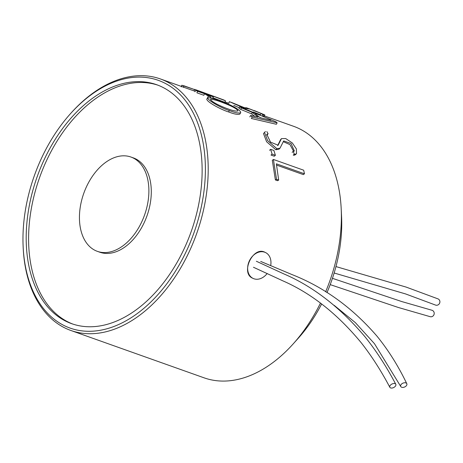 <?xml version="1.0" encoding="UTF-8"?>
<svg xmlns="http://www.w3.org/2000/svg" width="463" height="463" viewBox="0 0 463 463"><rect width="100%" height="100%" fill="white"/><g stroke="black" fill="none" stroke-linecap="round" stroke-linejoin="round"><path stroke-width="0.69" d="M332.44 278.332L401.809 301.575L431.875 310.227L401.809 301.575L332.44 278.332L401.809 301.575L431.875 310.227A3.339 3.148 103.5 0 1 433.953 314.701A3.339 3.148 103.5 0 0 431.875 310.227A3.339 3.148 103.5 0 1 433.953 314.701A3.339 3.148 103.5 0 1 430.231 316.698L398.273 307.467L330.206 284.623L398.273 307.467L430.231 316.698L398.273 307.467L330.206 284.623M335.964 266.578L406.19 287.106L438.056 298.901A3.339 3.137 114.4 0 1 439.85 302.437A3.339 3.137 114.4 0 1 435.417 305.03L405.646 293.953L334.141 273.002M233.763 105.367L239.238 107.781L233.763 105.367M219.983 100.465L224.827 102.329L225.464 100.789L223.525 99.858L195.699 89.735L202.603 92.722L195.641 90.244L197.556 91.275L204.519 93.752L208.367 96.119L210.659 96.935L206.811 94.568L213.333 96.889L198.882 90.875L223.525 99.858L195.699 89.735L202.603 92.722L195.641 90.244L197.556 91.275L204.519 93.752L208.367 96.119L210.659 96.935L206.811 94.568L213.333 96.889L198.882 90.875L225.464 100.789L224.827 102.329L212.934 97.803L219.983 100.465M210.347 97.583L212.667 98.411L213.333 96.889L212.667 98.411L210.347 97.583M207.65 97.612L208.367 96.119L207.65 97.612M196.885 92.803L203.853 95.274L204.519 93.752L203.853 95.274L196.885 92.803L197.556 91.275L196.885 92.803M165.76 81.193A133.494 86.043 109.6 0 1 195.102 237.82A133.494 86.043 109.6 0 1 70.897 330.489A133.494 86.043 109.6 0 1 23.208 248.058A133.494 86.043 109.6 0 0 70.897 330.489A133.494 86.043 109.6 0 0 195.102 237.82A133.494 86.043 109.6 0 0 165.76 81.193A133.494 86.043 109.6 0 0 160.314 78.924A133.494 86.043 109.6 0 1 165.76 81.193M71.296 112.769A133.494 86.043 109.6 0 1 160.314 78.924A133.494 86.043 109.6 0 0 71.296 112.769L70.515 113.638A131.492 84.752 109.6 0 1 163.566 82.536A131.492 84.752 109.6 0 1 160.348 291.852A131.492 84.752 109.6 0 1 23.15 246.895A131.492 84.752 109.6 0 1 70.515 113.638A131.492 84.752 109.6 0 1 163.566 82.536A131.492 84.752 109.6 0 1 160.348 291.852A131.492 84.752 109.6 0 1 23.15 246.895A131.492 84.752 109.6 0 1 70.515 113.638L71.296 112.769M298.948 128.535A133.494 86.043 109.6 0 1 341.19 208.703A133.494 86.043 109.6 0 1 325.628 291.806A133.494 86.043 109.6 0 0 341.19 208.703A133.494 86.043 109.6 0 0 298.948 128.535A133.494 86.043 109.6 0 0 293.501 126.266A133.494 86.043 109.6 0 1 298.948 128.535M320.46 303.12A133.494 86.043 109.6 0 1 293.102 343.992A133.494 86.043 109.6 0 1 204.085 377.831L70.897 330.489L204.085 377.831A133.494 86.043 109.6 0 0 293.102 343.992A133.494 86.043 109.6 0 0 320.46 303.12M263.192 116.346L264.17 116.456L264.819 114.928L254.384 110.593L264.819 114.928L263.858 114.824L264.819 114.928L264.17 116.456L263.192 116.346L263.858 114.824L262.822 114.517L263.858 114.824L263.192 116.346L262.758 116.219L263.192 116.346M251.345 118.482L276.37 124.275L277.158 122.834L275.873 121.769L239.701 106.785L241.443 107.908L252.341 112.399L258.117 117.162L250.628 115.49L252.196 117.104L277.158 122.834L275.873 121.769L239.701 106.785L241.443 107.908L252.341 112.399L258.117 117.162L250.628 115.49L252.196 117.104L277.158 122.834L276.37 124.275L251.345 118.482L252.196 117.104L251.345 118.482M251.6 113.875L254.864 116.427L251.6 113.875L252.341 112.399L251.6 113.875L240.731 109.401L241.443 107.908L240.731 109.401L251.6 113.875M239.006 108.29L240.731 109.401L239.006 108.29L239.701 106.785L239.006 108.29M228.537 111.919C222.587 110.217 207.569 102.589 206.758 99.285L206.758 99.285C207.569 102.589 222.587 110.217 228.537 111.919C233.942 114.037 237.698 114.778 239.805 114.135C237.698 114.778 233.942 114.037 228.537 111.919L229.411 110.57C223.45 108.88 208.304 101.125 207.54 97.826C210.138 97.531 215.642 99.082 224.057 102.479C229.006 104.036 241.68 110.31 240.638 112.764C238.648 113.441 234.903 112.706 229.411 110.57C223.45 108.88 208.304 101.125 207.54 97.826C210.138 97.531 215.642 99.082 224.057 102.479C229.006 104.036 241.68 110.31 240.638 112.764C238.648 113.441 234.903 112.706 229.411 110.57L228.537 111.919M252.648 278.205C240.141 273.199 253.076 245.593 265.067 252.335C253.076 245.593 240.141 273.199 252.648 278.205M276.619 165.112L303.34 174.609L304.463 173.799L303.676 170.21L273.425 159.457L276.527 179.32L278.68 180.084L276.359 163.809L304.463 173.799L303.676 170.21L273.425 159.457L276.527 179.32L278.68 180.084L276.359 163.809L304.463 173.799L303.34 174.609L276.619 165.112M275.381 179.933L277.528 180.697L278.68 180.084L277.528 180.697L275.381 179.933L276.527 179.32L275.381 179.933L272.313 160.314L273.425 159.457L272.313 160.314L275.381 179.933M270.994 155.053L274.293 156.228L275.387 155.308L273.911 150.487L270.612 149.317L272.094 154.133L275.387 155.308L273.911 150.487L270.612 149.317L272.094 154.133L275.387 155.308L274.293 156.228L270.994 155.053L272.094 154.133L270.994 155.053M294.393 155.198L296.523 153.618L296.389 148.936L292.35 143.003L285.735 138.57L281.475 138.605L278.147 145.214L270.531 142.124L266.792 134.392L268.094 133.749L266.827 131.579L268.094 133.749L267.11 134.947L268.094 133.749L266.792 134.392L270.531 142.124L278.147 145.214L281.475 138.605L285.735 138.57L292.35 143.003L296.389 148.936L296.523 153.618L295.452 154.162L296.523 153.618L295.487 154.654L294.393 155.198L295.452 154.162L294.283 154.121L295.452 154.162L294.393 155.198L293.229 155.157L294.283 154.121L293.183 151.32L294.283 154.121L293.229 155.157L294.393 155.198M280.462 139.832L277.615 145.648L280.462 139.832L281.475 138.605L280.462 139.832M266.566 135.121L267.11 134.947L266.566 135.121M275.855 149.734L278.975 149.208L279.993 148.195L283.692 140.92L291.036 143.507L294.381 151.054L293.183 151.32L292.136 152.385L293.183 151.32L294.381 151.054L291.036 143.507L283.692 140.92L279.993 148.195L276.915 148.716L279.993 148.195L278.975 149.208L275.855 149.734L276.915 148.716L267.608 140.619L264.523 132.395L267.608 140.619L276.915 148.716L275.855 149.734L266.613 141.759L263.516 133.622L266.613 141.759L275.85 149.734M283.223 141.649L289.977 144.624L293.629 151.349L289.977 144.624L283.223 141.649M248.405 110.298L249.181 110.512L248.405 110.298M253.307 111.982L260.449 114.737L253.307 111.982M181.745 85.261L194.518 89.55L183.898 85.777L183.394 87.362L183.898 85.777L181.745 85.261L181.27 86.859L181.745 85.261M194.587 89.353L195.699 89.735L194.587 89.353L194.043 90.927L194.587 89.353M210.214 97.867L210.659 96.935L210.214 97.867M194.992 91.778L195.641 90.244L194.992 91.778M227.912 108.863C232.576 110.651 235.893 111.357 237.86 110.975C237.82 108.788 228.161 104.638 224.161 103.174C217.732 100.564 213.142 99.279 210.399 99.325C211.915 102.45 223.357 107.352 227.912 108.863C232.576 110.651 235.893 111.357 237.86 110.975C237.82 108.788 228.161 104.638 224.161 103.174C217.732 100.564 213.142 99.279 210.399 99.325C211.915 102.45 223.357 107.352 227.912 108.863M269.535 150.296L270.612 149.317L269.535 150.296M265.461 131.538L264.523 132.395L265.461 131.538M259.645 117.307L261.005 117.874L259.645 117.307M270.948 120.305L260.015 117.637L255.252 113.69L260.015 117.637L270.948 120.305M249.8 116.89L250.628 115.49L249.8 116.89M245.662 108.539L249.736 108.944L262.035 113.759L260.964 113.51L262.822 114.517L262.151 116.039L262.822 114.517L260.964 113.51L260.322 115.044L260.964 113.51L262.035 113.759L246.322 107.729L244.626 107.769L232.079 102.67L244.626 107.769L246.322 107.729L249.736 108.944L245.662 108.539C238.769 105.975 226.43 100.239 229.932 101.947C226.43 100.239 238.769 105.975 245.662 108.539L245.419 109.089L245.662 108.539M237.762 105.107L240.419 106.218L237.762 105.107M143.345 218.206A50.062 32.265 109.6 0 1 97.398 251.363A50.062 32.265 109.6 0 1 83.757 193.389A50.062 32.265 109.6 0 1 130.925 157.026A50.062 32.265 109.6 0 1 143.345 218.206A50.062 32.265 109.6 0 1 97.398 251.363A50.062 32.265 109.6 0 1 83.757 193.389A50.062 32.265 109.6 0 1 130.925 157.026A50.062 32.265 109.6 0 1 143.345 218.206M145.752 219.063A50.062 32.265 109.6 0 1 99.8 252.219A50.062 32.265 109.6 0 0 145.752 219.063A50.062 32.265 109.6 0 0 133.332 157.883A50.062 32.265 109.6 0 1 145.752 219.063M72.894 324.1A126.816 81.743 109.6 0 1 39.546 177.676A126.816 81.743 109.6 0 1 157.831 85.146A126.816 81.743 109.6 0 0 39.546 177.676A126.816 81.743 109.6 0 0 72.894 324.1M188.094 239.689A126.816 81.743 109.6 0 1 71.69 323.689A126.816 81.743 109.6 0 1 37.138 176.82A126.816 81.743 109.6 0 1 156.633 84.7A126.816 81.743 109.6 0 1 188.094 239.689A126.816 81.743 109.6 0 1 71.69 323.689A126.816 81.743 109.6 0 1 37.138 176.82A126.816 81.743 109.6 0 1 156.633 84.7A126.816 81.743 109.6 0 1 188.094 239.689M341.567 216.458A120.143 77.443 109.6 0 1 326.976 292.628A120.143 77.443 109.6 0 0 341.567 216.458L341.19 208.703L341.567 216.458M321.623 303.977A120.143 77.443 109.6 0 1 298.288 338.216L293.102 343.992L298.288 338.216A120.143 77.443 109.6 0 0 321.623 303.977M394.262 383.497A3.339 1.95 153.7 0 0 390.83 384.776A3.339 1.95 153.7 0 0 389.84 387.288A3.339 1.95 153.7 0 0 393.735 387.508A3.339 1.95 153.7 0 0 395.796 384.278A3.339 1.95 153.7 0 0 394.262 383.497M405.82 382.901A3.339 2.095 156.3 0 0 402.034 383.671A3.339 2.095 156.3 0 0 400.732 386.472A3.339 2.095 156.3 0 0 404.679 386.975A3.339 2.095 156.3 0 0 406.803 383.705A3.339 2.095 156.3 0 0 405.82 382.901M267.168 273.488A14.353 10.944 -64.4 0 1 253.093 278.419A14.353 10.944 -64.4 0 1 248.156 264.292A14.353 10.944 -64.4 0 1 259.685 251.924A14.353 10.944 -64.4 0 1 265.513 252.549A14.353 10.944 -64.4 0 1 270.693 265.559M433.953 314.701A3.339 3.148 103.5 0 1 430.231 316.698A3.339 3.148 103.5 0 0 433.953 314.701M293.501 126.266L264.396 115.924L293.501 126.266M228.861 103.29L224.995 101.918L228.861 103.29M195.137 91.304L160.314 78.924L195.137 91.304M207.54 97.826L206.758 99.285L207.54 97.826M240.638 112.764L239.805 114.135L240.638 112.764M263.516 133.622L264.523 132.395L263.516 133.622M232.322 102.751L229.422 101.721L232.322 102.751M228.791 103.266L229.347 101.692L228.791 103.266M97.398 251.363L99.8 252.219L97.398 251.363M130.925 157.026L133.332 157.883L130.925 157.026M23.15 246.895L23.208 248.058L23.15 246.895M389.84 387.288C381.107 370.77 371.569 355.92 361.221 342.753C337.388 313.856 311.217 293.201 282.714 280.786L253.469 267.267M395.796 384.278C386.512 366.696 376.297 350.925 365.151 336.977C340.317 307.496 313.162 286.441 283.669 273.824L256.369 261.254M400.732 386.478L374.469 343.685L355.352 322.624L334.118 305.296M406.803 383.705C398.33 366.054 388.411 350.236 377.05 336.242C352.511 307.768 324.106 287.187 291.84 274.513L260.721 261.433M252.595 278.182L253.093 278.419"/></g></svg>
